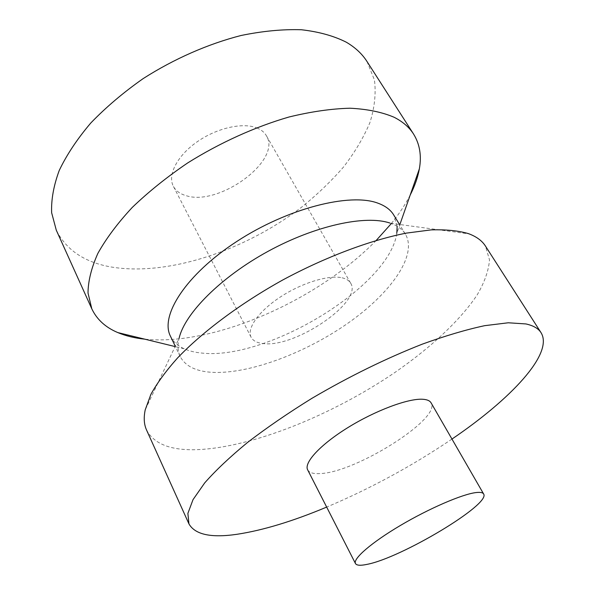 <?xml version="1.0" encoding="UTF-8"?>
<svg xmlns="http://www.w3.org/2000/svg" width="595" height="595" viewBox="0 0 595 595"><rect width="100%" height="100%" fill="white"/><g stroke="black" fill="none" stroke-linecap="round" stroke-linejoin="round"><path stroke-width="0.45" stroke-dasharray="2.98 2.23" d="M307.66 469.834C309.303 472.787 313.535 474.029 320.355 473.568C355.966 472.4 441.721 418.434 431.07 402.83M256.787 127.903C261.22 129.695 264.433 132.313 266.411 135.757C282.209 160.457 218.915 206.651 186.094 195.658C180.025 193.94 175.778 190.817 173.353 186.28C167.403 175.116 177.005 155.994 196.781 142.064C216.491 128.081 242.648 122.146 256.787 127.903M342.08 277.798C346.29 278.757 349.161 280.572 350.693 283.227C363.173 302.089 294.309 348.506 262.782 343.508C256.906 342.846 253.024 340.771 251.127 337.283C246.486 328.7 258.438 311.416 280.067 297.188C301.635 282.93 328.678 274.674 342.08 277.798M389.881 223.043L390.565 223.274C397.572 225.758 402.547 229.432 405.493 234.289C417.869 255.753 389.941 294.086 347.011 323.851C303.986 353.713 248.13 374.463 211.537 372.299C195.681 371.265 185.253 366.029 180.24 356.591C177.771 351.474 177.399 345.308 179.132 338.079L145.225 409.836M146.571 430.066C154.083 444.063 170.966 450.594 197.22 449.656C252.823 447.425 332.605 414.856 395.281 372.21C430.765 347.599 460.337 320.274 477.302 294.689C484.613 282.119 488.681 270.502 489.499 259.851L485.453 246.07M170.468 336.242C173.175 341.723 177.756 345.903 184.205 348.789C189.284 351.05 195.264 352.485 202.121 353.095C267.237 360.354 389.361 286.693 396.791 233.359L399.758 224.88M376.211 240.439C317.931 300.081 214.855 346.015 145.44 339.232L144.778 339.165M366.989 61.493L374.456 80.005C376.122 93.586 374.597 107.807 369.882 122.667C363.567 137.609 354.806 152.365 343.598 166.92C331.237 181.17 317.195 194.632 301.472 207.298C245.125 250.421 168.311 276.385 111.592 267.058C84.817 262.484 66.38 250.197 56.287 230.183M451.962 439.058C412.409 465.811 370.64 488.488 326.67 507.089M397.163 226.293L393.749 215.011M410.193 195.056C405.314 204.561 399.029 214.059 391.339 223.549M350.693 283.227L266.411 135.757M184.205 348.789L175.116 346.573M180.24 356.591L175.272 346.245M405.493 234.289L399.423 224.33M390.565 223.274L469.224 233.924M251.127 337.283L173.353 186.28"/><path stroke-width="0.89" d="M476.015 492.571C462.3 494.162 429.188 508.413 400.294 525.526C371.339 542.64 352.738 558.854 355.475 563.547C356.621 565.503 360.488 565.771 367.078 564.357C401.275 557.894 491.143 504.196 483.623 493.969C482.783 492.526 480.247 492.058 476.015 492.571M483.623 493.969L431.07 402.83C429.821 400.673 426.95 399.476 422.465 399.245C407.902 398.419 375.267 410.61 347.822 427.634C320.311 444.636 303.718 462.739 307.66 469.834L355.475 563.547M179.132 338.079C184.904 313.431 220.738 277.144 268.062 251.335C315.35 225.483 365.62 214.765 389.881 223.043M541.056 332.702L485.453 246.07C482.158 240.871 476.744 236.825 469.224 233.924L468.302 233.582C458.254 230.667 445.878 229.439 431.167 229.886L406.288 233.121C370.135 240.254 325.807 256.847 283.019 279.836C240.559 303.376 202.836 331.571 177.585 357.93C166.012 370.893 157.11 383.054 150.87 394.403L145.225 409.836C143.559 417.727 144.005 424.473 146.571 430.066L188.942 523.883L187.879 513.403L193.018 499.651L204.725 482.872C215.769 470.333 230.072 456.834 247.639 442.382C266.88 427.627 288.3 412.945 311.892 398.345C349.072 376.516 385.902 358.435 422.383 344.118C445.417 335.788 466.183 329.637 484.68 325.673L508.279 322.78L525.921 323.94C533.351 325.569 538.401 328.492 541.056 332.702C553.975 353.698 510.473 399.416 451.962 439.058M399.423 224.33L393.749 215.011C390.588 209.79 385.285 205.833 377.84 203.14C349.867 192.557 287.422 208.317 236.706 241.518C185.856 274.615 159.758 315.759 170.468 336.242L175.272 346.245M144.778 339.165C134.738 338.116 125.753 335.922 117.81 332.583C105.531 327.414 96.859 319.485 91.794 308.79L88.008 293C88.134 281.011 91.422 267.81 97.87 253.388C106.208 238.454 117.661 223.14 132.239 207.454C148.467 191.85 166.957 177.005 187.722 162.911C219.986 142.711 255.188 126.802 288.977 117.014C311.021 111.637 331.37 108.707 350.024 108.216C367.346 109.093 382.042 112.105 394.128 117.267C402.763 121.67 409.241 127.271 413.577 134.076C419.787 144.146 421.714 155.741 419.356 168.854C417.839 177.332 414.782 186.071 410.193 195.056M91.794 308.79L56.287 230.183L51.646 212.757C51.111 199.742 53.639 185.633 59.247 170.438C66.692 154.819 77.201 139.014 90.767 123.024C105.969 107.234 123.463 92.411 143.231 78.555C174.06 58.853 208.064 43.941 241.087 35.492C262.707 31.059 282.818 29.14 301.434 29.75C318.816 31.743 333.758 35.886 346.238 42.171C355.222 47.436 362.139 53.877 366.989 61.493L413.577 134.076M326.67 507.089C292.859 521.265 262.938 530.338 236.914 534.303C211.039 538.081 195.056 534.607 188.942 523.883M396.791 233.359L397.163 226.293M391.339 223.549L376.211 240.439M175.116 346.573L117.81 332.583M399.758 224.88L419.356 168.854"/></g></svg>
